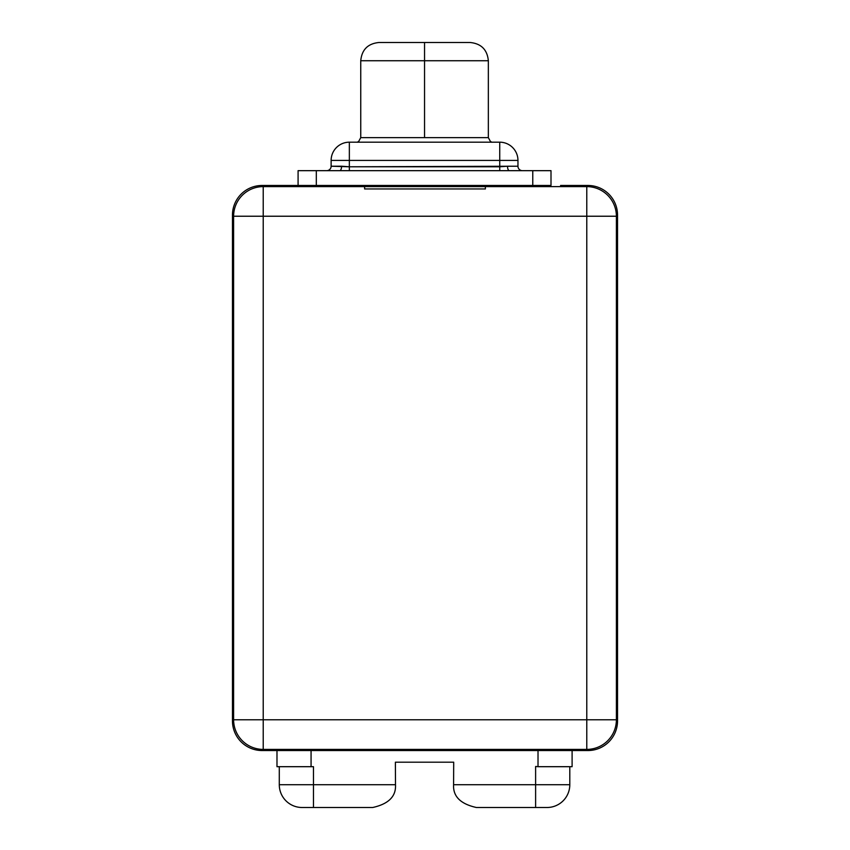 <?xml version="1.0" encoding="UTF-8"?>
<svg xmlns="http://www.w3.org/2000/svg" width="850" height="850" viewBox="0 0 850 850"><rect width="100%" height="100%" fill="white"/><g stroke="black" fill="none" stroke-linecap="round" stroke-linejoin="round"><path stroke-width="1.27" d="M412.473 749.403L412.473 750.539L435.253 750.539L435.253 749.403L435.253 750.539L262.087 750.539L289.436 750.539L288.288 749.403L289.436 750.539L412.473 750.539L412.473 749.403M586.776 749.403L263.224 749.403L263.224 719.78L616.388 719.78A29.622 29.622 0 0 1 586.776 749.403A29.622 29.622 0 0 0 616.388 719.78L586.776 719.78L586.776 749.403L586.776 216.229L263.224 216.229L263.224 719.78L586.776 719.78L586.776 216.229L616.388 216.229L616.388 719.78L616.388 216.229L586.776 216.229L586.776 186.617A29.622 29.622 0 0 1 616.388 216.229A29.622 29.622 0 0 0 586.776 186.617L586.776 216.229L263.224 216.229L263.224 186.617L586.776 186.617L485.382 186.617L485.382 188.944L485.382 186.617L364.618 186.617L364.618 188.944L485.382 188.944L364.618 188.944L364.618 186.617L263.224 186.617L263.224 216.229L233.612 216.229A29.622 29.622 0 0 1 263.224 186.617A29.622 29.622 0 0 0 233.612 216.229L263.224 216.229L263.224 719.78L233.612 719.78L233.612 216.229L233.612 719.78L263.224 719.78L263.224 749.403A29.622 29.622 0 0 1 233.612 719.78A29.622 29.622 0 0 0 263.224 749.403L586.776 749.403M587.913 750.539L435.253 750.539L587.913 750.539A29.622 29.622 0 0 0 617.536 720.917A29.622 29.622 0 0 1 587.913 750.539M572.103 750.539L572.103 766.689L538.018 766.689L538.018 750.539L538.018 766.689L572.103 766.689L572.103 750.539M616.388 366.616L617.536 366.616L617.536 720.917L617.536 343.825L617.536 366.616L616.388 366.616M616.388 241.294L617.536 242.441L617.536 215.093A29.622 29.622 0 0 0 587.913 185.47L560.564 185.47L561.712 186.617L560.564 185.47L587.913 185.47A29.622 29.622 0 0 1 617.536 215.093L617.536 242.441L616.388 241.294M617.536 242.441L617.536 343.825L616.388 343.825L617.536 343.825L617.536 242.441M551.002 185.47L298.084 185.47L298.084 170.669L339.692 170.669L316.317 170.669L316.317 185.47L532.769 185.47L532.769 170.669L551.002 170.669L551.002 185.47L532.769 185.47L532.769 170.669L506.961 170.669L551.002 170.669L551.002 185.47M262.087 185.47L298.084 185.47L298.084 170.669L316.317 170.669L316.317 185.47L262.087 185.47A29.622 29.622 0 0 0 232.464 215.093A29.622 29.622 0 0 1 262.087 185.47M233.612 343.825L232.464 343.825L232.464 215.093L232.464 366.616L232.464 343.825L233.612 343.825M378.973 42.5L424.543 42.5L424.543 60.732L488.346 60.732L424.543 60.732L424.543 137.626L488.346 137.626L360.751 137.626L360.751 60.732C361.824 49.661 367.901 43.584 378.973 42.5L424.543 42.5L424.543 60.732L360.751 60.732L424.543 60.732L424.543 137.626L360.751 137.626L358.7 141.429L357.159 142.258M522.41 170.669A4.441 4.441 0 0 1 517.958 166.218L507.503 166.218A4.441 1.891 -90 0 0 509.405 170.669L499.736 170.669L499.736 166.781L507.503 166.218A4.441 1.891 -90 0 0 509.405 170.669L339.692 170.669L499.736 170.669L499.736 160.416L517.958 160.416L517.958 166.218A4.441 4.441 0 0 0 522.41 170.669M339.724 170.669A4.441 1.891 90 0 0 341.583 166.218L349.35 166.781L349.35 170.669L349.35 166.781L499.736 166.781L499.736 160.416L349.35 160.416L349.35 166.781L331.128 166.218A4.441 4.441 0 0 1 326.687 170.669A4.441 4.441 0 0 0 331.128 166.218L331.128 160.416L349.35 160.416L349.35 166.781L517.958 166.218L517.958 160.416A18.233 18.233 0 0 0 499.736 142.184A18.233 18.233 0 0 1 517.958 160.416L499.736 160.416L499.736 142.184L499.736 160.416L349.35 160.416L349.35 142.184L499.736 142.184L349.35 142.184L349.35 160.416L331.128 160.416A18.233 18.233 0 0 1 349.35 142.184A18.233 18.233 0 0 0 331.128 160.416L331.128 166.218L341.583 166.218A4.441 1.891 90 0 1 339.724 170.669M424.543 42.5L470.114 42.5L424.543 42.5M309.942 186.617L344.112 186.617L309.942 186.617M505.888 186.617L540.058 186.617L505.888 186.617M233.612 694.716L232.464 693.579L232.464 720.917A29.622 29.622 0 0 0 262.087 750.539A29.622 29.622 0 0 1 232.464 720.917L232.464 366.616L233.612 366.616L232.464 366.616L232.464 693.579L233.612 694.716M313.469 766.689L276.983 766.689L276.983 750.539L276.983 766.689L313.469 766.689L313.469 784.72L395.494 784.72C396.174 796.386 388.588 803.972 372.704 807.5C388.588 803.972 396.174 796.386 395.494 784.72L395.388 762.195L453.698 762.195L453.592 784.72L535.617 784.72L535.617 766.487L538.018 766.689L536.403 766.487M311.068 750.539L311.068 766.689L311.068 750.539M569.798 766.689L569.798 784.72L535.617 784.72L535.617 807.5L476.382 807.5C460.509 803.972 452.912 796.386 453.592 784.72L569.798 784.72A22.78 22.78 90 0 1 547.018 807.5A22.78 22.78 -90 0 0 569.798 784.72L569.798 766.689M535.617 784.72L535.617 807.5L547.018 807.5L476.382 807.5C460.509 803.972 452.912 796.386 453.592 784.72M395.388 766.487L395.388 762.195L453.698 762.195L453.698 766.487M372.704 807.5L302.079 807.5A22.78 22.78 0 0 1 279.289 784.72L279.289 766.689L279.289 784.72L313.469 784.72L279.289 784.72A22.78 22.78 0 0 0 302.079 807.5L313.469 807.5L313.469 784.72L313.469 807.5L372.704 807.5M313.469 784.72L395.494 784.72M470.114 42.5C481.185 43.584 487.263 49.661 488.346 60.732L488.346 137.626L490.397 141.429L491.938 142.258"/></g></svg>

